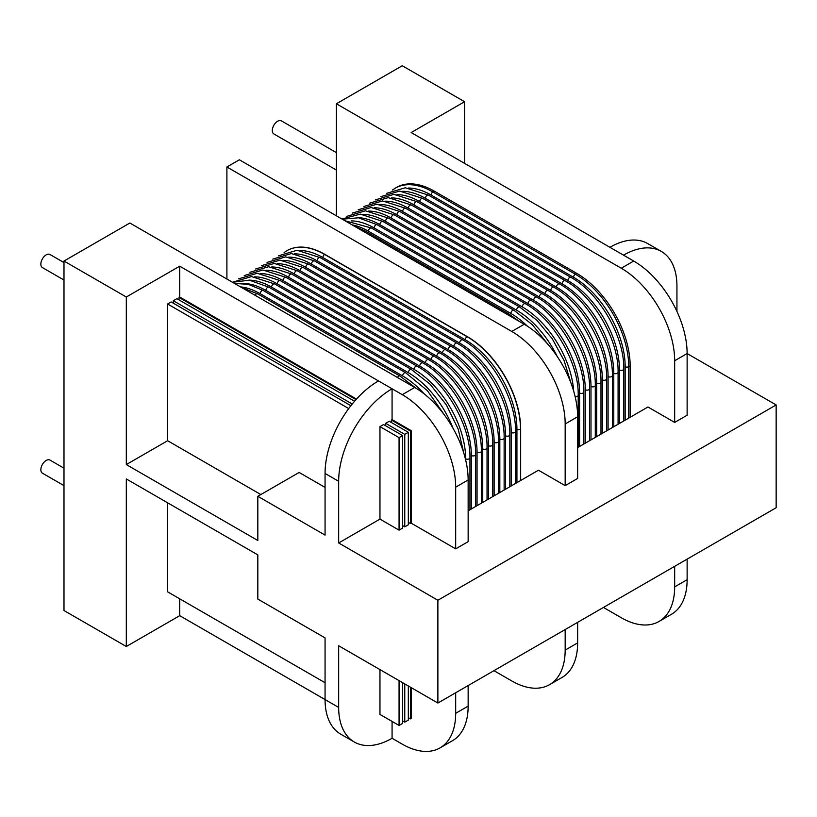 <?xml version="1.0" encoding="UTF-8"?>
<svg xmlns="http://www.w3.org/2000/svg" width="817" height="817" viewBox="0 0 817 817"><rect width="100%" height="100%" fill="white"/><g stroke="black" fill="none" stroke-linecap="round" stroke-linejoin="round"><path stroke-width="1.23" d="M350.891 405.712L171.172 301.953L167.618 304.006L167.618 440.72L260.848 494.551M348.716 408.561L167.618 304.006M399.064 530.141L402.628 528.088L402.628 435.573L383.53 424.554L379.966 426.607L379.966 519.122L399.064 530.141L399.064 437.636L379.966 426.607M402.628 435.573L399.064 437.636M408.326 522.329L410.461 523.564L411.176 523.156L411.176 430.641L392.078 419.621L392.078 388.78L402.27 394.662L414.73 387.472L129.872 223.01L63.992 261.042L126.308 297.01L126.308 464.567L167.618 440.72M126.308 297.01L179.72 266.179L392.078 388.78A75.532 43.607 120 0 0 338.667 481.295L338.667 542.968L437.881 600.25L776.15 404.946L687.128 353.547L687.128 415.23L674.668 422.42L647.963 406.999L577.639 447.604M356.008 399.615L179.005 297.429L179.72 297.02L179.72 266.179M179.005 297.429L179.005 299.89M354.568 401.249L176.87 298.665L173.306 300.717L173.306 303.178M63.992 261.042L63.992 610.534L126.308 646.502L179.72 615.671L179.72 598.81M126.308 646.502L126.308 478.956L257.825 554.886L257.825 599.086L325.064 637.903L325.064 699.577L179.72 615.671M167.618 502.802L167.618 591.825L325.064 682.726M379.966 669.603L379.966 714.426L399.064 725.445L402.628 723.392L402.628 682.685M126.308 464.567L257.825 540.497L257.825 496.297L325.064 535.115L325.064 473.441A75.532 43.607 -60 0 1 378.475 380.926M402.628 525.617L404.762 526.853L408.326 524.8L408.326 432.285L389.229 421.266L385.665 423.318L385.665 425.79M402.628 720.921L404.762 722.157L408.326 720.104L408.326 685.974M325.064 487.422L299.134 472.451L257.825 496.297M776.15 404.946L776.15 507.735L437.881 703.039L338.667 645.757L338.667 707.43A75.532 43.607 120 0 0 354.312 742.01A75.532 43.607 120 0 0 392.078 738.272L402.27 744.154A75.532 43.607 -120 0 0 440.036 747.892A75.532 43.607 -120 0 0 455.682 713.323L455.682 692.755M676.936 311.43L676.936 285.991A75.532 43.607 120 0 0 661.29 251.411A75.532 43.607 120 0 0 623.524 255.149L609.921 247.306A75.532 43.607 -60 0 1 647.687 243.558L661.29 251.411M411.176 523.156L455.682 548.85L468.141 541.661L468.141 479.977A75.532 43.607 60 0 0 414.73 387.472M524.228 324.257L239.361 159.795L226.901 166.985L511.759 331.447L524.228 324.257A75.532 43.607 60 0 1 577.639 416.762L577.639 478.445L565.17 485.635L538.464 470.214L468.141 510.819M338.667 542.968L379.966 519.122M464.587 163.39L464.587 101.716L402.27 65.738L336.39 103.769L621.257 268.231L633.716 261.042L623.524 255.149M609.921 247.306L411.176 132.548L464.587 101.716M687.128 559.134L687.128 579.692A75.532 43.607 60 0 1 671.482 614.272L659.023 621.461A75.532 43.607 -120 0 0 674.668 586.882L674.668 566.324M633.716 261.042A75.532 43.607 60 0 1 687.128 353.547L674.668 360.746A75.532 43.607 -120 0 0 621.257 268.231M659.023 621.461A75.532 43.607 -120 0 1 621.257 617.723L603.446 607.439M493.958 670.665L511.759 680.939A75.532 43.607 -120 0 0 549.535 684.677A75.532 43.607 -120 0 0 565.17 650.097L565.17 629.539M336.39 215.811L336.39 103.769M674.668 422.42L674.668 360.746M630.162 417.283L630.162 365.883A75.532 43.607 60 0 0 576.751 273.378L434.317 191.147A75.532 43.607 60 0 0 396.551 187.399L392.374 190.044M440.036 747.892L452.495 740.702A75.532 43.607 60 0 0 468.141 706.123L468.141 685.565M455.682 548.85L455.682 487.177A75.532 43.607 -120 0 0 402.27 394.662M577.639 622.35L577.639 642.908A75.532 43.607 60 0 1 561.994 677.487L549.535 684.677M565.17 485.635L565.17 423.962A75.532 43.607 -120 0 0 511.759 331.447M226.901 279.026L226.901 166.985M520.664 480.498L520.664 429.099A75.532 43.607 60 0 0 467.253 336.594L324.819 254.363A75.532 43.607 60 0 0 287.053 250.615A75.532 43.607 60 0 0 286.961 250.666M408.326 717.632L410.461 718.868L411.176 718.46L411.176 687.618M392.078 738.272L392.078 721.411M179.72 297.02L356.498 399.074M392.078 419.621L391.363 420.03L391.363 422.491M411.176 430.641L410.461 431.049L391.363 420.03M354.312 742.01L340.709 734.156A75.532 43.607 -60 0 1 325.064 699.577L338.667 707.43M352.239 404.017L173.306 300.717M404.762 526.853L404.762 434.348L385.665 423.318M404.762 722.157L404.762 683.921M408.326 432.285L404.762 434.348M399.064 725.445L399.064 680.632M410.461 523.564L410.461 431.049M410.461 718.868L410.461 687.209M437.881 703.039L437.881 600.25M63.992 280.037L42.413 267.578A7.557 4.361 -60 0 1 40.85 264.126A7.557 4.361 -60 0 1 44.149 256.518A7.557 4.361 -60 0 1 49.97 254.495L63.992 262.594M63.992 485.625L42.413 473.166A7.557 4.361 -60 0 1 40.85 469.704A7.557 4.361 -60 0 1 44.149 462.105A7.557 4.361 -60 0 1 49.97 460.083L63.992 468.182M336.39 170.059L273.869 133.957A7.557 4.361 -60 0 1 272.296 130.495A7.557 4.361 -60 0 1 275.595 122.897A7.557 4.361 -60 0 1 281.416 120.875L336.39 152.616M468.141 706.123L455.682 713.323M687.128 579.692L674.668 586.882M455.682 487.177L468.141 479.977M577.639 642.908L565.17 650.097M565.17 423.962L577.639 416.762M516.926 482.653L516.926 429.201A73.019 42.157 -120 0 0 465.292 339.78L322.868 257.549A73.019 42.157 -120 0 0 300.166 250.513M322.868 257.549A2.522 1.45 -60 0 1 324.645 254.465L324.819 254.363M465.292 339.78A2.522 1.45 -60 0 1 467.079 336.696L324.645 254.465A75.532 43.607 -120 0 0 286.879 250.717L287.053 250.615M516.926 429.201A2.522 1.45 0 0 0 520.49 429.201A75.532 43.607 -120 0 0 467.079 336.696L467.253 336.594M520.49 480.6L520.664 429.099M325.064 473.441L338.667 481.295M625.168 420.163L625.168 366.71A73.019 42.157 -120 0 0 573.544 277.28L431.11 195.049A73.019 42.157 -120 0 0 408.408 188.012M431.11 195.049A2.522 1.45 -60 0 1 432.887 191.964L434.317 191.147M573.544 277.28A2.522 1.45 -60 0 1 575.321 274.195L432.887 191.964A75.532 43.607 -120 0 0 395.122 188.227M625.168 366.71A2.522 1.45 0 0 0 628.733 366.71A75.532 43.607 -120 0 0 575.321 274.195L576.751 273.378M628.733 418.1L628.733 366.71L630.162 365.883M505.529 489.23L505.529 435.788A73.019 42.157 -120 0 0 453.905 346.357L311.471 264.126A73.019 42.157 -120 0 0 288.769 257.089M311.471 264.126A2.522 1.45 -60 0 1 312.564 261.593A2.522 1.45 -60 0 1 314.504 260.919L291.342 253.556L272.735 259.122M453.905 346.357A2.522 1.45 -60 0 1 454.998 343.824A2.522 1.45 -60 0 1 456.938 343.15L314.504 260.919M505.529 435.788A2.522 1.45 0 0 0 508.276 436.094A2.522 1.45 0 0 0 509.828 434.756C510.605 402.536 485.227 358.581 456.938 343.15M511.228 485.941L511.228 432.489A73.019 42.157 -120 0 0 459.593 343.069L317.17 260.837A73.019 42.157 -120 0 0 294.467 253.801M317.17 260.837A2.522 1.45 -60 0 1 318.262 258.305A2.522 1.45 -60 0 1 320.203 257.621L297.041 250.268L278.434 255.833M459.593 343.069A2.522 1.45 -60 0 1 460.696 340.536A2.522 1.45 -60 0 1 462.636 339.862L320.203 257.621M511.228 432.489A2.522 1.45 0 0 0 513.975 432.806A2.522 1.45 0 0 0 515.527 431.468C516.303 399.247 490.925 355.293 462.636 339.862M364.055 231.783A2.522 1.45 -60 0 1 365.781 231.313L354.159 226.074M506.489 314.014A2.522 1.45 -60 0 1 508.215 313.544L365.781 231.313M527.568 326.31A73.019 42.157 -120 0 0 510.87 313.462L368.436 231.231A73.019 42.157 -120 0 0 352.056 224.849M368.436 231.231A2.522 1.45 -60 0 1 369.539 228.699A2.522 1.45 -60 0 1 371.48 228.025L344.897 220.723M510.87 313.462A2.522 1.45 -60 0 1 511.973 310.93A2.522 1.45 -60 0 1 513.913 310.256L371.48 228.025M557.174 356.416A73.019 42.157 -120 0 0 516.569 310.174L374.135 227.943A73.019 42.157 -120 0 0 351.443 220.907M374.135 227.943A2.522 1.45 -60 0 1 375.238 225.41A2.522 1.45 -60 0 1 377.178 224.736L358.5 217.802L342.252 219.191M516.569 310.174A2.522 1.45 -60 0 1 517.672 307.641A2.522 1.45 -60 0 1 519.612 306.967L377.178 224.736M573.728 391.343A73.019 42.157 -120 0 0 522.267 306.886L379.834 224.655A73.019 42.157 -120 0 0 357.131 217.618M379.834 224.655A2.522 1.45 -60 0 1 380.936 222.122A2.522 1.45 -60 0 1 382.877 221.448L360.307 214.115L341.955 219.027M522.267 306.886A2.522 1.45 -60 0 1 523.37 304.353A2.522 1.45 -60 0 1 525.311 303.679L382.877 221.448M575.148 396.705A2.522 1.45 0 0 0 578.201 395.285C578.967 363.065 553.599 319.11 525.311 303.679M579.6 446.47L579.6 393.018A73.019 42.157 -120 0 0 527.966 303.597L385.532 221.366A73.019 42.157 -120 0 0 362.83 214.33M385.532 221.366A2.522 1.45 -60 0 1 386.635 218.833A2.522 1.45 -60 0 1 388.575 218.149L365.413 210.796L346.796 216.362M527.966 303.597A2.522 1.45 -60 0 1 529.059 301.065A2.522 1.45 -60 0 1 530.999 300.39L388.575 218.149M579.6 393.018A2.522 1.45 0 0 0 582.337 393.334A2.522 1.45 0 0 0 583.889 391.997C584.666 359.776 559.288 315.822 530.999 300.39M585.289 443.182L585.289 389.729A73.019 42.157 -120 0 0 533.664 300.309L391.231 218.078A73.019 42.157 -120 0 0 368.528 211.041M391.231 218.078A2.522 1.45 -60 0 1 392.334 215.535A2.522 1.45 -60 0 1 394.274 214.861L371.112 207.508L352.495 213.063M533.664 300.309A2.522 1.45 -60 0 1 534.757 297.776A2.522 1.45 -60 0 1 536.698 297.092L394.274 214.861M585.289 389.729A2.522 1.45 0 0 0 588.036 390.046A2.522 1.45 0 0 0 589.588 388.708C590.364 356.488 564.986 312.533 536.698 297.092M590.987 439.893L590.987 386.441A73.019 42.157 -120 0 0 539.363 297.02L396.929 214.779A73.019 42.157 -120 0 0 374.227 207.753M396.929 214.779A2.522 1.45 -60 0 1 398.022 212.246A2.522 1.45 -60 0 1 399.962 211.572L376.811 204.219L358.193 209.775M539.363 297.02A2.522 1.45 -60 0 1 540.456 294.477A2.522 1.45 -60 0 1 542.396 293.803L399.962 211.572M590.987 386.441A2.522 1.45 0 0 0 593.734 386.758A2.522 1.45 0 0 0 595.287 385.42C596.063 353.199 570.685 309.245 542.396 293.803M596.686 436.605L596.686 383.153A73.019 42.157 -120 0 0 545.051 293.722L402.628 211.491A73.019 42.157 -120 0 0 379.925 204.464M402.628 211.491A2.522 1.45 -60 0 1 403.721 208.958A2.522 1.45 -60 0 1 405.661 208.284L382.499 200.931L363.892 206.487M545.051 293.722A2.522 1.45 -60 0 1 546.154 291.189A2.522 1.45 -60 0 1 548.095 290.515L405.661 208.284M596.686 383.153A2.522 1.45 0 0 0 599.433 383.469A2.522 1.45 0 0 0 600.985 382.131C601.761 349.911 576.383 305.956 548.095 290.515M602.384 433.316L602.384 379.864A73.019 42.157 -120 0 0 550.75 290.433L408.326 208.202A73.019 42.157 -120 0 0 385.624 201.166M408.326 208.202A2.522 1.45 -60 0 1 409.419 205.67A2.522 1.45 -60 0 1 411.36 204.996L388.198 197.643L369.59 203.198M550.75 290.433A2.522 1.45 -60 0 1 551.853 287.901A2.522 1.45 -60 0 1 553.793 287.227L411.36 204.996M602.384 379.864A2.522 1.45 0 0 0 605.131 380.181A2.522 1.45 0 0 0 606.684 378.833C607.46 346.622 582.082 302.668 553.793 287.227M608.083 430.028L608.083 376.576A73.019 42.157 -120 0 0 556.448 287.145L414.015 204.914A73.019 42.157 -120 0 0 391.323 197.877M414.015 204.914A2.522 1.45 -60 0 1 415.118 202.381A2.522 1.45 -60 0 1 417.058 201.707L393.896 194.354L375.289 199.91M556.448 287.145A2.522 1.45 -60 0 1 557.551 284.612A2.522 1.45 -60 0 1 559.492 283.938L417.058 201.707M608.083 376.576A2.522 1.45 0 0 0 610.83 376.892A2.522 1.45 0 0 0 612.382 375.544C613.159 343.324 587.78 299.379 559.492 283.938M613.781 426.74L613.781 373.287A73.019 42.157 -120 0 0 562.147 283.856L419.713 201.625A73.019 42.157 -120 0 0 397.011 194.589M419.713 201.625A2.522 1.45 -60 0 1 420.816 199.093A2.522 1.45 -60 0 1 422.757 198.419L399.595 191.066L380.977 196.621M562.147 283.856A2.522 1.45 -60 0 1 563.25 281.324A2.522 1.45 -60 0 1 565.19 280.65L422.757 198.419M613.781 373.287A2.522 1.45 0 0 0 616.518 373.604A2.522 1.45 0 0 0 618.081 372.256C618.847 340.035 593.479 296.091 565.19 280.65M619.48 423.451L619.48 369.999A73.019 42.157 -120 0 0 567.846 280.568L425.412 198.337A73.019 42.157 -120 0 0 402.71 191.301M425.412 198.337A2.522 1.45 -60 0 1 426.515 195.804A2.522 1.45 -60 0 1 428.455 195.13L405.293 187.777L386.676 193.333M567.846 280.568A2.522 1.45 -60 0 1 568.949 278.035A2.522 1.45 -60 0 1 570.889 277.361L428.455 195.13M619.48 369.999A2.522 1.45 0 0 0 622.217 370.315A2.522 1.45 0 0 0 623.769 368.967C624.545 336.747 599.178 292.803 570.889 277.361M499.83 492.518L499.83 439.076A73.019 42.157 -120 0 0 448.206 349.645L305.772 267.414A73.019 42.157 -120 0 0 283.07 260.378M305.772 267.414A2.522 1.45 -60 0 1 306.875 264.882A2.522 1.45 -60 0 1 308.816 264.208L285.654 256.855L267.036 262.41M448.206 349.645A2.522 1.45 -60 0 1 449.299 347.113A2.522 1.45 -60 0 1 451.239 346.439L308.816 264.208M499.83 439.076A2.522 1.45 0 0 0 502.578 439.383A2.522 1.45 0 0 0 504.13 438.045C504.906 405.824 479.528 361.87 451.239 346.439M494.132 495.817L494.132 442.365A73.019 42.157 -120 0 0 442.508 352.934L300.074 270.703A73.019 42.157 -120 0 0 277.372 263.666M300.074 270.703A2.522 1.45 -60 0 1 301.177 268.17A2.522 1.45 -60 0 1 303.117 267.496L279.955 260.143L261.338 265.699M442.508 352.934A2.522 1.45 -60 0 1 443.6 350.401A2.522 1.45 -60 0 1 445.541 349.727L303.117 267.496M494.132 442.365A2.522 1.45 0 0 0 496.879 442.681A2.522 1.45 0 0 0 498.431 441.333C499.207 409.113 473.829 365.168 445.541 349.727M488.443 499.105L488.443 445.653A73.019 42.157 -120 0 0 436.809 356.222L294.375 273.991A73.019 42.157 -120 0 0 271.673 266.955M294.375 273.991A2.522 1.45 -60 0 1 295.478 271.458A2.522 1.45 -60 0 1 297.419 270.784L274.257 263.431L255.639 268.987M436.809 356.222A2.522 1.45 -60 0 1 437.912 353.69A2.522 1.45 -60 0 1 439.852 353.015L297.419 270.784M488.443 445.653A2.522 1.45 0 0 0 491.18 445.97A2.522 1.45 0 0 0 492.733 444.622C493.509 412.401 468.141 368.457 439.852 353.015M482.745 502.394L482.745 448.942A73.019 42.157 -120 0 0 431.11 359.511L288.677 277.28A73.019 42.157 -120 0 0 265.974 270.243M288.677 277.28A2.522 1.45 -60 0 1 289.78 274.747A2.522 1.45 -60 0 1 291.72 274.073L268.558 266.72L249.941 272.275M431.11 359.511A2.522 1.45 -60 0 1 432.213 356.978A2.522 1.45 -60 0 1 434.154 356.304L291.72 274.073M482.745 448.942A2.522 1.45 0 0 0 485.482 449.258A2.522 1.45 0 0 0 487.044 447.91C487.81 415.69 462.442 371.745 434.154 356.304M477.046 505.682L477.046 452.23A73.019 42.157 -120 0 0 425.412 362.799L282.978 280.568A73.019 42.157 -120 0 0 260.286 273.532M282.978 280.568A2.522 1.45 -60 0 1 284.081 278.035A2.522 1.45 -60 0 1 286.021 277.361L262.86 270.008L244.252 275.564M425.412 362.799A2.522 1.45 -60 0 1 426.515 360.266A2.522 1.45 -60 0 1 428.455 359.592L286.021 277.361M477.046 452.23A2.522 1.45 0 0 0 479.793 452.547A2.522 1.45 0 0 0 481.346 451.198C482.122 418.978 456.744 375.034 428.455 359.592M471.348 508.971L471.348 455.518A73.019 42.157 -120 0 0 419.713 366.087L277.29 283.856A73.019 42.157 -120 0 0 254.587 276.82M277.29 283.856A2.522 1.45 -60 0 1 278.383 281.324A2.522 1.45 -60 0 1 280.323 280.65L257.161 273.297L238.554 278.852M419.713 366.087A2.522 1.45 -60 0 1 420.816 363.555A2.522 1.45 -60 0 1 422.757 362.881L280.323 280.65M471.348 455.518A2.522 1.45 0 0 0 474.095 455.835A2.522 1.45 0 0 0 475.647 454.487C476.423 422.266 451.045 378.322 422.757 362.881M465.649 459.92L465.649 458.807A73.019 42.157 -120 0 0 414.015 369.376L271.591 287.145A73.019 42.157 -120 0 0 248.889 280.108M271.591 287.145A2.522 1.45 -60 0 1 272.684 284.612A2.522 1.45 -60 0 1 274.624 283.938L251.462 276.585L232.855 282.141M414.015 369.376A2.522 1.45 -60 0 1 415.118 366.843A2.522 1.45 -60 0 1 417.058 366.169L274.624 283.938M465.649 458.807A2.522 1.45 0 0 0 468.396 459.123A2.522 1.45 0 0 0 469.949 457.775C470.725 425.565 445.347 381.61 417.058 366.169M453.016 428.241A73.019 42.157 -120 0 0 408.326 372.664L265.893 290.433A73.019 42.157 -120 0 0 243.19 283.407M265.893 290.433A2.522 1.45 -60 0 1 266.985 287.901A2.522 1.45 -60 0 1 268.926 287.227L249.338 280.17L232.539 282.284M408.326 372.664A2.522 1.45 -60 0 1 409.419 370.132A2.522 1.45 -60 0 1 411.36 369.458L268.926 287.227M424.34 394.019A73.019 42.157 -120 0 0 402.628 375.963L260.194 293.722A73.019 42.157 -120 0 0 240.474 286.859M260.194 293.722A2.522 1.45 -60 0 1 261.297 291.189A2.522 1.45 -60 0 1 263.237 290.515L248.245 284.326L234.53 283.428M402.628 375.963A2.522 1.45 -60 0 1 403.721 373.42A2.522 1.45 -60 0 1 405.661 372.746L263.237 290.515M255.016 295.264A2.522 1.45 -60 0 1 257.539 293.803L241.26 287.318M397.45 377.495A2.522 1.45 -60 0 1 399.962 376.034L257.539 293.803M286.879 250.717L284.132 252.535M509.828 486.748L509.828 434.756M515.527 483.46L515.527 431.468M508.215 313.544L519.786 321.694M513.913 310.256L532.327 324.686L548.452 344.948M519.612 306.967L536.881 320.264L552.272 338.789L564.067 360.542L570.981 383.112M578.201 447.277L578.201 395.285M583.889 443.988L583.889 391.997M589.588 440.7L589.588 388.708M595.287 437.412L595.287 385.42M600.985 434.123L600.985 382.131M606.684 430.835L606.684 378.833M612.382 427.546L612.382 375.544M618.081 424.258L618.081 372.256M623.769 420.969L623.769 368.967M504.13 490.037L504.13 438.045M498.431 493.335L498.431 441.333M492.733 496.624L492.733 444.622M487.044 499.912L487.044 447.91M481.346 503.201L481.346 451.198M475.647 506.489L475.647 454.487M469.949 509.777L469.949 457.775M411.36 369.458L430.089 384.204L446.399 404.946L458.153 429.007L463.852 453.272M405.661 372.746L427.434 390.7L445.357 416.292M399.962 376.034L416.21 388.351"/></g></svg>
